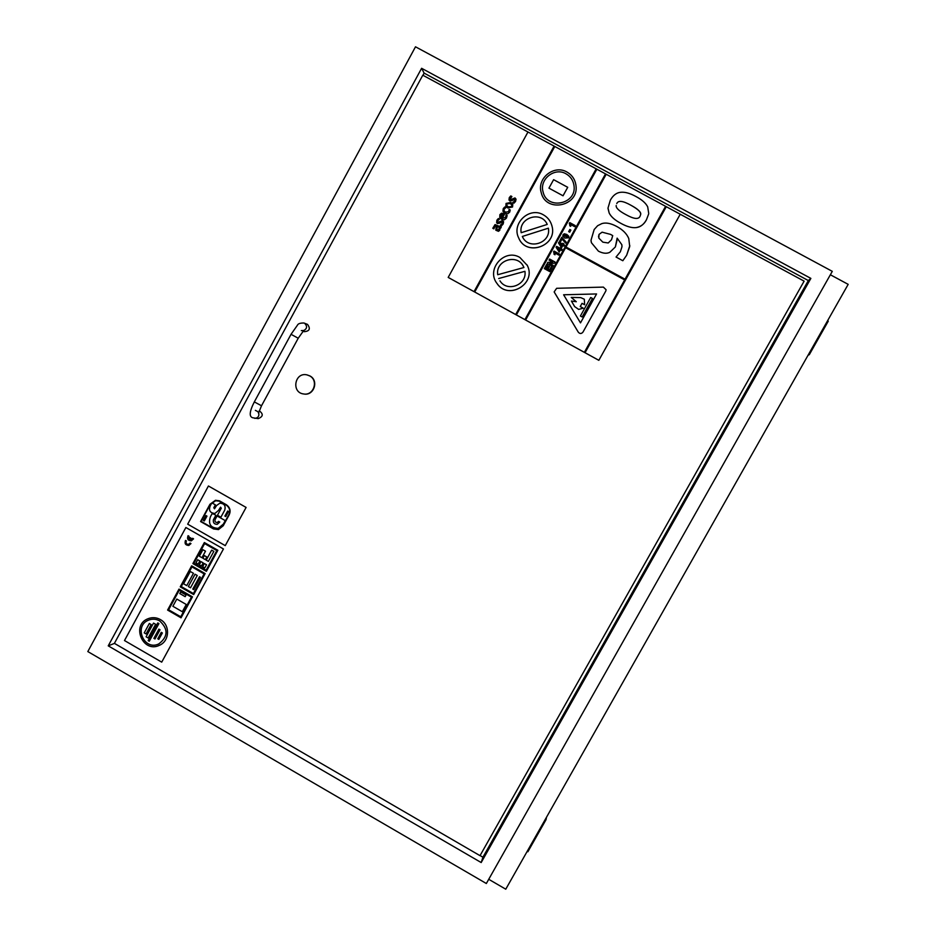 <?xml version="1.0" encoding="UTF-8"?>
<svg xmlns="http://www.w3.org/2000/svg" width="936" height="936" viewBox="0 0 936 936"><rect width="100%" height="100%" fill="white"/><g stroke="black" fill="none" stroke-linecap="round" stroke-linejoin="round"><path stroke-width="1.4" d="M527.19 851.35L527.881 851.748L546.039 819.667L545.36 819.281M546.495 817.257L546.039 819.667M808.587 354.288L809.301 354.674L808.037 355.27M827.553 320.779L828.266 321.165L809.301 354.674M832.291 271.346L486.346 883.514L87.82 651.573L415.502 46.8L832.291 271.346M830.361 274.763L848.18 284.357L505.768 889.2L488.732 879.29M108.237 645.852L421.61 68.293L810.868 278.39L481.186 862.547L108.237 645.852L114.461 643.395M481.186 862.547L482.929 857.212L480.074 855.551M810.868 278.39L808.33 280.566L482.929 857.212M421.61 68.293L424.125 73.125L808.33 280.566M422.955 75.289L424.125 73.125M309.64 375.886L307.008 374.891C294.723 371.814 291.049 392.547 303.615 393.962C313.665 395.963 318.837 380.461 309.64 375.886M307.207 374.938L309.945 375.956C319.129 380.531 313.969 396.01 303.931 394.009L303.685 393.974M259.19 410.752C263.531 413.969 263.215 416.59 258.231 418.626L258.125 418.614M303.486 330.724C307.172 328.723 307.534 326.231 304.574 323.248L307.523 324.394C310.693 328.735 309.629 331.168 304.305 331.672L303.007 331.204M624.651 279.911L565.59 247.712L525.611 320.007L565.59 247.701L624.651 279.911L584.356 352.345L585.047 352.72L666.292 206.692L585.047 352.72L598.841 360.313L680.226 214.25L804.118 281.151L480.016 855.668L114.403 643.36L422.791 75.208L527.974 132.011M212.086 513.735L213.888 514.121L212.062 513.735L210.448 516.719C208.003 524.101 210.612 527.974 218.263 528.349L223.365 524.09L225.248 520.615L217.082 515.958L215.186 519.433C214.555 521.364 215.233 522.393 217.234 522.51L218.614 521.387L219.761 522.042L217.269 524.312C214.274 524.324 212.987 522.814 213.396 519.796L215.865 515.256L213.864 514.121L215.888 515.256L213.396 519.796C212.999 522.768 214.262 524.289 217.222 524.324M217.105 515.947L225.248 520.615M225.272 520.615L223.376 524.09L218.135 528.384M218.626 521.387L217.257 522.51M215.549 500.292L219.492 500.83L226.641 504.902L219.469 500.83L215.409 500.315L209.945 504.282L200.573 521.539L213.537 528.945L218.462 529.589L223.248 525.728L229.016 515.151C230.97 511.091 230.174 507.675 226.629 504.913L226.629 504.913C230.197 507.675 230.993 511.091 229.027 515.151L223.248 525.728M210.272 504.481L215.514 500.748L219.281 501.169L226.442 505.241C229.811 507.874 230.56 511.115 228.688 514.964L222.92 525.541L218.345 529.191L213.724 528.606L201.076 521.387L210.272 504.481L201.1 521.387L213.724 528.606M215.654 500.725L210.296 504.469M213.747 528.606L218.228 529.214M223.271 525.728L218.334 529.624M227.67 511.033L228.513 511.512L227.659 511.033L224.897 516.087L225.74 516.567L228.489 511.512L225.751 516.567M206.938 516.11L205.943 515.549L203.299 520.416L204.294 520.978L206.961 516.11L204.294 520.978M206.961 516.11L205.943 515.549M213.794 507.757L214.531 508.798L213.782 507.757L215.362 504.843L211.864 502.843L215.385 504.832L213.782 507.757M211.887 502.843L210.284 505.756C208.459 510.448 210.015 513.01 214.941 513.466L218.486 510.436L220.557 507.172L221.294 508.213L217.444 515.28L220.873 517.234L224.722 510.167C225.904 505.826 224.289 503.498 219.878 503.17L216.579 505.534L214.508 508.798M220.557 507.172L218.509 510.436L214.87 513.478M220.884 517.234L224.722 510.167M219.972 503.159C224.347 503.533 225.927 505.873 224.734 510.167M208.447 485.995L246.098 507.429L208.424 485.995L187.691 524.16L225.248 545.63L246.098 507.429L225.248 545.63M629.811 245.595L626.629 255.282L629.717 246.566L628.758 238.493C626.71 233.661 622.686 229.648 616.695 226.442C610.834 223.283 605.885 222.347 601.848 223.599L597.624 225.716L594.173 229.531L591.002 240.295L591.435 242.728L598.42 251.164C602.959 253.492 606.762 253.855 609.839 252.275L615.373 246.917L617.14 238.142L621.832 244.694L621.972 246.835L620.357 251.761L616.04 257.037L622.826 260.734L626.629 255.271L622.826 260.746L616.04 257.037M612.729 235.638L610.6 234.409L612.729 235.626L611.489 239.768L608.213 242.986L602.831 242.155L598.818 238.095L599.04 234.398L602.094 232.175L610.6 234.398L602.094 232.175L599.04 234.409L598.502 236.785M617.175 239.557L615.373 246.928L609.839 252.287C606.762 253.867 602.959 253.492 598.42 251.164L591.435 242.74L591.061 240.926M621.995 246.414L621.832 244.706L617.14 238.154M564.513 245.08L563.94 246.098L562.828 245.501L561.577 247.771L562.828 245.489L563.94 246.098L564.513 245.068L563.402 244.46L563.776 243.769L562.852 243.266L562.477 243.957L558.979 242.05L558.488 242.951L561.577 247.759L558.488 242.951M561.904 244.986L561.202 246.262L560.02 243.957L561.904 244.986L560.032 243.968M563.788 243.781L563.402 244.46M562.126 249.385L561.553 250.415L560.442 249.807L559.19 252.088L560.442 249.807L561.553 250.403L562.126 249.374L561.015 248.777L561.401 248.087L560.477 247.584L560.091 248.274L556.592 246.367L556.101 247.256L559.19 252.076L556.113 247.268M557.645 248.274L559.529 249.292L558.815 250.579L557.645 248.274L559.517 249.304M561.401 248.099L561.027 248.777M561.74 237.264L559.74 240.903L560.711 241.441L562.056 239.019L565.578 243.126L566.151 242.096L561.74 237.264M566.151 242.096L565.59 243.138L562.056 239.019L560.722 241.453L559.74 240.903M555.118 262.068L549.619 259.05L549.046 260.091L552.731 262.103L547.782 262.361L547.186 263.449L552.685 266.456L553.258 265.414L549.643 263.449L554.498 263.18L555.118 262.057L554.498 263.18L549.666 263.461M549.046 260.091L552.72 262.103M553.258 265.426L552.685 266.467L547.186 263.449M570.691 224.511L574.681 226.676L575.266 225.611L569.731 222.592L569.778 225.798L570.726 226.325L570.691 224.511M569.252 223.47L569.731 224.453M575.266 225.623L574.681 226.688L570.703 224.523M570.726 224.64L570.738 226.336L569.778 225.798M510.225 210.003L509.699 212.109L507.757 213.782L504.89 213.279L507.745 213.771L509.699 212.098L510.214 209.992L509.055 209.36L508.774 211.63L505.487 212.179L504.059 210.811L504.141 209.102L505.896 207.64L504.738 207.008L503.252 208.588L502.936 211.15L504.89 213.268L503.088 211.513M505.896 207.64L504.153 209.114L504.094 210.869M499.894 214.613L499.777 217.515L501.602 219.293L504.41 219.749L506.516 217.889L507.16 215.479L506.037 214.859L505.604 217.409L502.258 218.263L504.633 213.946L504.071 213.642L501.579 213.186L499.894 214.613M503.275 214.543L501.462 217.831L500.514 216.649L500.713 215.14L501.848 214.227L503.275 214.543L501.848 214.227L500.514 216.649M499.824 217.597L502.035 219.515L504.41 219.761L506.271 218.31L507.16 215.479M504.633 213.958L502.269 218.275M549.561 266.409L548.625 265.894L547.092 268.679L545.875 268.012L547.525 265.017L546.601 264.514L544.331 268.62L549.818 271.627L552.146 267.415L551.222 266.9L549.514 270.001L548.028 269.182L549.561 266.409L548.028 269.194M547.525 265.028L545.875 268.012M544.331 268.632L549.83 271.639L552.146 267.415M501.275 227.109L500.701 228.15L500.046 227.787L499.754 230.279L500.046 227.787L500.69 228.138L501.275 227.097L495.05 224.581L492.792 228.267L493.857 228.84L495.284 225.74L496.443 225.822L495.787 230.162L498.467 231.309L499.754 230.268L498.478 231.321L495.811 230.209M499.18 227.319L499.005 229.367L497.285 229.964L496.688 228.396L497.472 226.383L499.18 227.319L497.472 226.383L496.782 229.484M492.804 228.279L493.857 228.852L495.284 225.74L496.642 225.939M553.936 252.65L554.042 254.264L555.001 254.779L554.042 254.264M555.001 254.791L554.966 252.977L558.932 255.142L559.529 254.077L558.944 255.154L554.966 252.989L555.001 254.791M559.529 254.089L554.007 251.059L553.527 251.924M500.339 225.166L501.497 225.798L503.147 224.02L503.591 221.902L502.573 220.533L497.905 222.417L497.718 220.709L499.473 219.141L498.361 218.533L496.864 220.217L496.642 222.745L497.461 223.564L499.871 223.107L502.117 221.68L502.304 223.493L500.339 225.166L501.509 225.81L503.147 224.02M499.45 219.199L497.73 220.72L497.542 222.066M503.416 221.387L503.159 224.032M502.527 222.031L497.472 223.575L496.665 222.791M568.866 236.516L568.643 237.814L568.772 236.235L566.83 234.468L564.291 233.789L563.016 234.737L562.887 236.305L564.829 238.072L568.643 237.802L564.829 238.083L562.817 236.083M567.824 236.89L563.905 235.228L566.21 235.579L567.766 237.323L563.835 235.673M507.768 207.991L512.554 206.973L512.776 204.376L510.834 202.422L506.048 203.428L505.861 206.119L507.768 208.003L505.896 206.189M511.77 204.937L510.237 203.51L511.793 204.972L511.664 206.493L508.365 206.903L506.821 205.475L506.938 203.919L510.237 203.498L506.938 203.931L506.821 205.475M512.752 204.305L512.565 206.985L507.768 208.003M569.72 232.175L570.878 230.081L569.72 232.186L568.667 231.601L569.72 232.175M570.878 230.092L569.825 229.507L568.667 231.601M512.752 202.562L513.923 203.194L515.584 201.415L516.017 199.286L514.999 197.917L510.319 199.813L510.132 198.104L511.898 196.525L510.787 195.928L509.278 197.613L508.985 200L509.886 200.959L514.987 199.497L514.73 200.889L512.752 202.562L513.923 203.194M511.875 196.595L509.933 199.391M515.911 198.912L515.584 201.427L513.923 203.206M514.975 199.473L513.162 199.52L512.296 200.503M512.296 200.515L509.886 200.971L509.02 200.058M648.73 213.455L647.689 206.844C645.817 203.112 641.862 199.649 635.848 196.466C630.033 193.272 625.026 191.868 620.814 192.278C616.567 192.641 613.08 195.261 610.354 200.152L608.014 208.003L609.16 212.975L608.026 208.506M609.16 212.987L609.16 212.975C610.986 216.719 614.905 220.182 620.919 223.365C626.851 226.641 631.905 228.056 636.082 227.612C640.797 226.781 644.26 224.137 646.483 219.703L648.625 214.063L646.483 219.714C643.769 224.57 640.306 227.202 636.082 227.624C631.905 228.068 626.851 226.652 620.919 223.376C614.905 220.194 610.986 216.731 609.16 212.987M640.598 214.59C641.101 212.062 637.896 208.962 630.958 205.276C638.434 209.442 641.64 212.612 640.575 214.765L640.06 216.228C638.598 219.632 633.859 219.094 625.821 214.59C619.035 210.974 615.818 207.956 616.192 205.522L616.18 205.698M616.754 203.615C618.146 200.175 622.873 200.737 630.958 205.265C622.873 200.749 618.146 200.187 616.754 203.627M596.875 169.217L527.974 131.999L448.192 277.419L598.841 360.325L680.238 214.239L596.875 169.217L516.368 314.929L584.356 352.345M448.192 277.419L474.716 292.009L554.779 146.461M606.212 174.26L565.987 247.01L606.212 174.248M592.453 298.455L590.686 297.496L580.39 316.017L582.157 316.988L592.453 298.455L582.157 316.988M582.169 316.988L580.39 316.017M567.719 187.317L563.039 195.799L548.952 188.148L563.039 195.788L567.719 187.305L553.621 179.665L548.941 188.136M596.571 293.951L580.495 322.885L563.612 294.77L596.571 293.951L563.612 294.781M606.107 289.762L605.767 291.084L606.107 289.75L603.381 287.106L556.639 288.3L554.159 291.903L578.319 332.221C579.887 333.941 581.431 333.906 582.964 332.116L605.767 291.084L582.964 332.116C581.443 333.906 579.887 333.941 578.319 332.221L554.206 292.02M521.188 232.701C518.181 217.714 541.382 210.307 547.232 224.429C541.382 210.331 518.193 217.725 521.2 232.701L547.232 224.429M548.379 228.185C551.374 243.22 528.138 250.555 522.335 236.457L548.379 228.185L522.335 236.469M543.383 214.835C529.53 206.423 511.372 223.259 518.602 237.767C526.126 257.271 558.02 245.864 551.901 225.787C550.567 220.954 547.724 217.304 543.383 214.835M551.725 225.155L551.912 225.798C557.95 245.56 526.816 257.236 518.825 238.27M596.185 168.819L515.678 314.543L516.368 314.929L596.875 169.194M665.601 206.318L625.037 279.209L565.976 247.01M605.522 173.874L524.92 319.632M554.1 146.098L474.037 291.634M554.791 146.484L474.716 292.009L515.689 314.555M497.706 274.728C495.308 260.032 517.819 253.211 523.657 266.9L523.938 267.52L497.706 274.728C495.355 260.29 517.269 253.258 523.446 266.491M524.932 271.323L498.701 278.519L524.932 271.311C527.155 284.989 507.09 292.605 499.953 280.823L500.163 281.128M519.878 257.459C504.539 248.075 485.842 269.217 496.911 283.351C508.014 300.69 536.773 283.865 527.342 265.473L519.878 257.459M527.073 264.935L527.342 265.485C536.667 283.631 508.552 300.561 497.18 283.713M573.885 184.872C572.949 179.958 570.316 176.272 566.011 173.804C570.504 176.389 573.16 180.262 573.967 185.433C577.22 204.212 547.022 210.506 543.079 191.915C539.171 179.232 554.662 166.971 565.999 173.792C554.662 166.982 539.183 179.244 543.079 191.927L543.219 192.406M566.97 172.048C554.147 164.338 536.691 178.285 541.207 192.57C545.758 213.291 579.419 206.283 575.944 185.281C575.067 179.408 572.083 174.997 566.97 172.048M575.862 184.649L575.944 185.293C579.419 206.294 545.77 213.303 541.207 192.582M583.21 308.178L578.67 309.406L583.21 308.166L580.25 306.552L582.04 303.334L584.626 304.75L584.321 299.227L580.753 297.625L571.241 297.414L576.307 301.731L571.416 301.041L574.669 306.622L578.67 309.406L574.669 306.622M574.669 306.634L571.416 301.041M576.295 301.731L571.241 297.414M584.321 299.239L584.626 304.75M584.626 304.762L582.04 303.334L580.261 306.552M153.527 623.095L155.622 624.289L153.527 623.095L146.086 636.784L148.157 637.989L155.61 624.3L148.157 637.989M195.975 562.887L198.139 564.127L199.859 560.98L197.695 559.74L195.975 562.887M197.695 559.74L199.883 560.968L198.163 564.127M180.671 591.891L186.089 595.015L180.648 591.903L179.759 593.529L185.176 596.653L186.065 595.027L185.176 596.653M179.01 589.107L192.477 596.852L178.987 589.107L167.591 610.061L181.034 617.818L192.453 596.864L181.057 617.807M168.609 609.781L179.291 590.148L168.609 609.781L180.742 616.777L168.62 609.769M179.291 590.148L191.435 597.145L180.742 616.777M185.504 540.435L186.381 540.938L185.492 540.446C184.404 543.64 185.515 545.302 188.85 545.431L190.956 543.582L190.055 543.067L188.592 544.401C186.287 544.284 185.55 543.137 186.369 540.949L186.369 540.949C185.574 543.102 186.299 544.249 188.557 544.401M190.078 543.055L190.979 543.57L188.803 545.442M204.352 542.541L217.866 550.274L204.34 542.552L192.886 563.589L206.376 571.323L217.854 550.274L206.4 571.323M193.904 563.296L204.633 543.594L193.904 563.296L206.084 570.27L193.904 563.296M204.633 543.594L216.824 550.567L206.084 570.281M190.932 538.118L190.02 537.592L189.154 539.159L188.943 536.199L188.066 535.696C186.849 538.925 187.937 540.634 191.33 540.832L193.541 538.832L192.641 538.317L190.078 539.686L190.944 538.106L190.078 539.686M188.089 535.684L188.967 536.188L189.166 539.148M190.031 537.592L190.944 538.106M190.102 539.686L191.108 539.709M192.664 538.305L193.541 538.832M193.565 538.82L191.295 540.832M176.81 599.052L186.287 604.492L176.81 599.052L172.867 606.282L182.321 611.723L186.264 604.492L182.344 611.723M191.669 565.847L205.159 573.592L191.646 565.847L180.227 586.849L193.694 594.594L205.136 573.592L193.694 594.594M191.95 566.9L204.118 573.885L193.401 593.553L181.245 586.556L191.95 566.9L181.268 586.556L193.401 593.541M199.508 576.775L192.781 589.083L193.74 589.633L200.444 577.325L199.497 576.775L200.468 577.313L193.764 589.621M197.227 575.476L195.062 574.236L188.358 586.533L190.523 587.785L197.25 575.476L190.523 587.785M197.25 575.476L195.062 574.236M190.289 571.475L193.459 573.288L190.277 571.486L183.573 583.783L186.732 585.608L193.436 573.3L186.755 585.597M148.567 618.52C152.626 617.105 156.558 617.456 160.372 619.55C156.452 617.421 152.439 617.105 148.321 618.614C130.748 624.78 142.845 653.656 159.494 645.267C169.755 641.066 170.293 624.757 160.349 619.562C170.317 624.745 169.779 641.066 159.518 645.255L159.272 645.372M159.623 620.884C168.41 629.015 168.152 636.691 158.827 643.886C143.968 651.327 133.181 625.599 148.836 620.053C152.533 618.684 156.125 618.965 159.623 620.884M149.058 619.971L148.859 620.042C133.204 625.587 143.992 651.327 158.851 643.886M204.329 555.563L206.809 556.978L204.317 555.574L202.866 558.219L205.347 559.646L206.786 556.99L205.347 559.646M162.349 632.982L161.273 632.35L157.774 638.785L158.851 639.405L162.373 632.97L158.851 639.405M161.296 632.35L162.373 632.97M201.006 561.635L203.194 562.864L201.006 561.635L199.286 564.794L201.451 566.034L203.171 562.875L201.474 566.023M206.517 564.794L204.352 563.554L202.632 566.713L204.797 567.953L206.54 564.782L204.797 567.953M206.54 564.782L204.352 563.554M202.901 549.689L199.333 556.206L201.93 557.692L205.475 551.187L202.878 549.689L205.499 551.175L201.954 557.68M213.817 551.398L211.653 550.157L206.212 560.137L208.377 561.378L213.841 551.386L208.377 561.378M211.676 550.146L213.841 551.386M158.909 629.121L153.867 638.352L154.99 639.007L160.021 629.788L158.886 629.132L160.044 629.776L154.99 639.007M149.351 623.505L151.164 624.558L149.327 623.516L144.238 632.876L146.051 633.929L151.141 624.569L146.051 633.929M158.898 623.575L157.786 622.92L148.157 640.622L149.269 641.265L158.921 623.563L149.292 641.254M157.786 622.92L158.921 623.563M223.423 548.976L185.878 527.506L223.447 548.976L161.717 662.138L223.447 548.976M161.717 662.138L124.488 640.54L185.878 527.506M261.518 405.768L254.323 401.907L291.037 334.304L298.221 338.235L261.518 405.768L258.488 413.197C258.734 412.331 257.692 411.384 255.364 410.366L255.469 410.377M258.605 412.624C259.459 415.982 258.207 417.901 254.826 418.38L254.709 418.369M254.323 401.907L254.323 401.895C249.444 411.524 248.941 416.812 252.802 417.772L258.231 418.626M291.037 334.304L297.437 325.201C298.046 323.669 300.257 322.943 304.071 323.014M298.221 338.235L303.732 330.513L301.334 330.595"/></g></svg>
